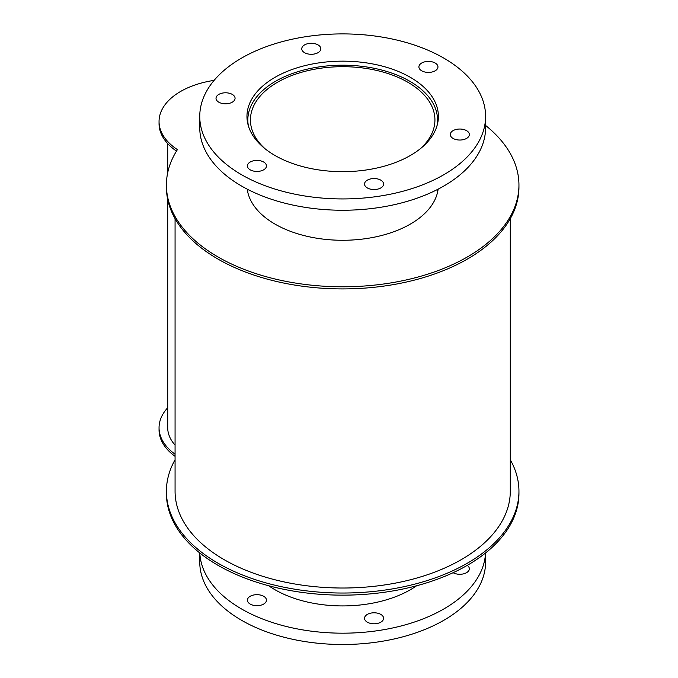 <?xml version="1.0" encoding="UTF-8"?>
<svg xmlns="http://www.w3.org/2000/svg" width="678" height="678" viewBox="0 0 678 678"><rect width="100%" height="100%" fill="white"/><g stroke="black" fill="none" stroke-linecap="round" stroke-linejoin="round"><path stroke-width="1.02" d="M416.606 585.767A95.717 55.257 180 0 1 274.997 589.741A95.717 55.257 180 0 1 268.751 585.767M467.278 565.367A9.526 5.5 180 0 1 469.345 568.783A9.526 5.5 180 0 1 463.489 573.859A9.526 5.5 180 0 1 453.116 572.698M250.19 604.064A9.526 5.5 180 0 1 247.402 600.174A9.526 5.5 180 0 1 256.928 594.674A9.526 5.5 180 0 1 266.462 600.174A9.526 5.5 180 0 1 260.581 605.259A9.526 5.5 180 0 1 250.19 604.064M367.332 622.184A9.526 5.5 180 0 1 364.535 618.294A9.526 5.5 180 0 1 374.07 612.793A9.526 5.5 180 0 1 383.595 618.294A9.526 5.5 180 0 1 377.714 623.379A9.526 5.5 180 0 1 367.332 622.184M485.541 552.994A142.922 82.513 180 0 1 395.511 627.336A142.922 82.513 180 0 1 241.622 609.014A142.922 82.513 180 0 1 199.815 552.994M485.601 552.943L485.601 561.986A142.922 82.513 180 0 1 397.376 638.218A142.922 82.513 180 0 1 241.622 620.328A142.922 82.513 180 0 1 199.756 561.986L199.756 552.943M265.217 148.88A92.25 53.257 180 0 1 250.428 119.955A92.25 53.257 180 0 1 342.678 66.69A92.25 53.257 180 0 1 434.929 119.955A92.25 53.257 180 0 1 420.14 148.88M248.402 125.964A94.852 54.757 180 0 1 247.834 119.955A94.852 54.757 180 0 1 342.678 65.19A94.852 54.757 180 0 1 437.53 119.955A94.852 54.757 180 0 1 436.954 125.964M274.997 155.491A95.717 55.257 180 0 1 246.962 116.413A95.717 55.257 180 0 1 342.678 61.156A95.717 55.257 180 0 1 438.395 116.413A95.717 55.257 180 0 1 379.307 167.466A95.717 55.257 180 0 1 274.997 155.491M437.895 122.074A95.717 55.257 0 0 0 437.53 120.311M247.834 120.311A95.717 55.257 0 0 0 247.47 122.074M453.074 138.422A9.526 5.5 180 0 1 450.285 134.532A9.526 5.5 180 0 1 459.811 129.032A9.526 5.5 180 0 1 469.345 134.532A9.526 5.5 180 0 1 463.464 139.617A9.526 5.5 180 0 1 453.074 138.422M421.691 70.8A9.526 5.5 180 0 1 418.902 66.91A9.526 5.5 180 0 1 428.428 61.41A9.526 5.5 180 0 1 437.954 66.91A9.526 5.5 180 0 1 432.072 71.995A9.526 5.5 180 0 1 421.691 70.8M304.558 52.681A9.526 5.5 180 0 1 301.769 48.791A9.526 5.5 180 0 1 311.295 43.29A9.526 5.5 180 0 1 320.821 48.791A9.526 5.5 180 0 1 314.939 53.867A9.526 5.5 180 0 1 304.558 52.681M218.808 102.183A9.526 5.5 180 0 1 216.019 98.293A9.526 5.5 180 0 1 225.545 92.793A9.526 5.5 180 0 1 235.071 98.293A9.526 5.5 180 0 1 229.189 103.378A9.526 5.5 180 0 1 218.808 102.183M250.19 169.814A9.526 5.5 180 0 1 247.402 165.924A9.526 5.5 180 0 1 256.928 160.423A9.526 5.5 180 0 1 266.462 165.924A9.526 5.5 180 0 1 260.581 171.009A9.526 5.5 180 0 1 250.19 169.814M367.332 187.933A9.526 5.5 180 0 1 364.535 184.043A9.526 5.5 180 0 1 374.07 178.543A9.526 5.5 180 0 1 383.595 184.043A9.526 5.5 180 0 1 377.714 189.128A9.526 5.5 180 0 1 367.332 187.933M241.622 174.763A142.922 82.513 180 0 1 199.756 116.413A142.922 82.513 180 0 1 342.678 33.9A142.922 82.513 180 0 1 485.601 116.413A142.922 82.513 180 0 1 397.376 192.654A142.922 82.513 180 0 1 241.622 174.763M485.601 116.413L485.601 127.735A142.922 82.513 180 0 1 397.376 203.968A142.922 82.513 180 0 1 241.622 186.077A142.922 82.513 180 0 1 199.756 127.735L199.756 116.413M510.288 459.743A176.272 101.768 180 0 1 518.95 491.253L518.95 493.381A176.272 101.768 180 0 1 342.678 595.148A176.272 101.768 180 0 1 166.407 493.381L166.407 491.253A176.272 101.768 180 0 1 175.068 459.743M518.95 491.253A176.272 101.768 180 0 1 342.678 593.03A176.272 101.768 180 0 1 166.407 491.253M175.068 454.218A73.631 42.511 180 0 1 159.05 427.75A73.631 42.511 180 0 1 167.712 407.749M175.068 456.345A73.631 42.511 180 0 1 159.05 429.869L159.05 427.75M438.124 189.145A95.717 55.257 180 0 1 375.976 236.825A95.717 55.257 180 0 1 274.997 224.096A95.717 55.257 180 0 1 247.233 189.145M485.601 125.455A176.272 101.768 180 0 1 518.95 185.018L518.95 187.136A176.272 101.768 180 0 1 342.678 288.913A176.272 101.768 180 0 1 166.407 187.136L166.407 185.018A176.272 101.768 180 0 1 177.424 149.601A73.631 42.511 180 0 1 159.05 121.506A73.631 42.511 180 0 1 214.112 80.377M518.95 185.018A176.272 101.768 180 0 1 342.678 286.786A176.272 101.768 180 0 1 166.407 185.018M176.492 151.101A73.631 42.511 180 0 1 159.05 123.633L159.05 121.506M175.068 445.09A64.961 37.51 180 0 1 167.712 427.742L167.712 199.468M510.288 218.647L510.288 491.253A167.61 96.768 180 0 1 406.817 580.656A167.61 96.768 180 0 1 224.164 559.681A167.61 96.768 180 0 1 175.068 491.253L175.068 218.647M437.53 192.433L437.53 189.459M437.53 123.837L437.53 119.955M247.834 192.433L247.834 189.459M247.834 123.837L247.834 119.955M167.712 143.626L167.712 172.687"/></g></svg>

